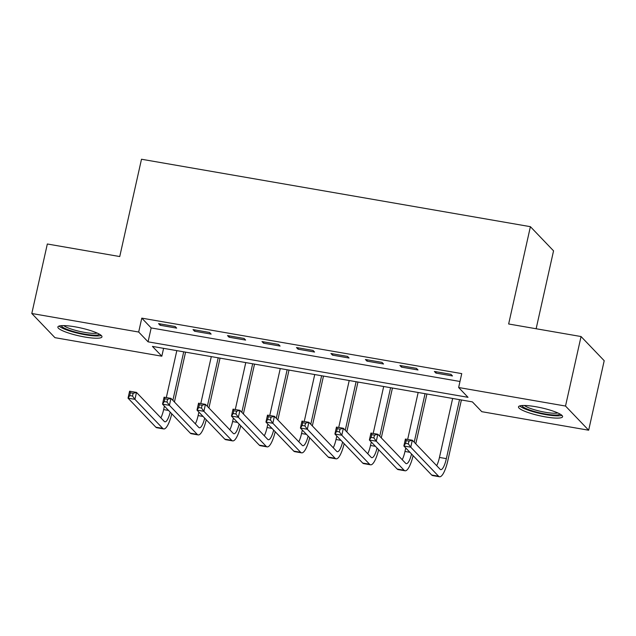 <?xml version="1.0" encoding="UTF-8"?>
<svg xmlns="http://www.w3.org/2000/svg" width="636" height="636" viewBox="0 0 636 636"><rect width="100%" height="100%" fill="white"/><g stroke="black" fill="none" stroke-linecap="round" stroke-linejoin="round"><path stroke-width="0.95" d="M75.04 326.825A22.586 4.047 12.6 0 1 101.967 336.849A22.586 4.047 12.6 0 1 84.803 337.016A22.586 4.047 12.6 0 1 57.876 326.991A22.586 4.047 12.6 0 1 75.04 326.825M535.663 406.698A22.586 4.047 12.6 0 1 562.582 416.723A22.586 4.047 12.6 0 1 545.426 416.89A22.586 4.047 12.6 0 1 518.499 406.865A22.586 4.047 12.6 0 1 535.663 406.698M536.132 328.756L553.551 250.846L530.4 226.678L141.494 159.239L119.743 256.546L47.334 243.993L31.8 313.5L138.68 332.032L148.069 341.834L468.017 397.317L458.635 387.515L565.515 406.046L588.666 430.214L481.786 411.683L472.397 401.888L152.441 346.405L161.83 356.2L54.95 337.668L31.8 313.5M530.4 226.678L508.649 323.986L581.05 336.539L604.2 360.707L588.666 430.214M163.587 348.337L161.83 356.2M458.635 387.515L461.744 373.618L141.788 318.135L151.169 327.93L459.979 381.481M450.924 374.326L434.372 371.456L435.938 373.086L452.482 375.956L450.924 374.326M416.445 368.347L399.893 365.477L401.459 367.107L418.011 369.977L416.445 368.347M381.966 362.369L365.414 359.499L366.98 361.129L383.532 363.999L381.966 362.369M347.487 356.391L330.943 353.521L332.501 355.15L349.053 358.02L347.487 356.391M313.007 350.412L296.463 347.542L298.03 349.172L314.574 352.042L313.007 350.412M278.536 344.434L261.984 341.564L263.55 343.194L280.094 346.064L278.536 344.434M244.057 338.455L227.505 335.585L229.071 337.215L245.623 340.085L244.057 338.455M209.578 332.477L193.026 329.607L194.592 331.237L211.144 334.107L209.578 332.477M175.099 326.499L158.555 323.629L160.113 325.258L176.665 328.128L175.099 326.499M581.05 336.539L565.515 406.046M141.788 318.135L138.68 332.032M151.169 327.93L148.069 341.834M436.232 371.782L435.938 373.086M401.753 365.795L401.459 367.107M367.274 359.817L366.98 361.129M332.795 353.839L332.501 355.15M298.316 347.86L298.03 349.172M263.845 341.882L263.55 343.194M229.365 335.903L229.071 337.215M194.886 329.925L194.592 331.237M160.407 323.947L160.113 325.258M408.336 443.888L408.964 441.114L406.205 440.629L405.577 443.411L408.336 443.888L410.753 447.188L403.86 445.987L405.41 439.039L412.311 440.231L410.753 447.188L438.562 476.213A21.719 5.557 99.8 0 0 439.516 476.762A21.719 5.557 99.8 0 0 447.919 460.265L461.394 399.98M459.534 399.654L446.353 458.628A14.477 3.705 -80.2 0 1 440.756 469.63A14.477 3.705 -80.2 0 1 440.12 469.265L412.311 440.231L408.964 441.114M452.641 398.462L439.46 457.435A14.477 3.705 -80.2 0 1 436.686 465.687M405.577 443.411L403.86 445.987L431.669 475.02A21.719 5.557 99.8 0 0 432.623 475.569L439.516 476.762M405.41 439.039L406.205 440.629M415.777 443.849L426.915 394.002M425.063 393.676L414.211 442.219M418.162 392.484L407.668 439.428M405.76 447.975L404.981 451.457A14.477 3.705 -80.2 0 1 402.214 459.709M411.556 454.017A14.477 3.705 -80.2 0 1 406.277 463.652A14.477 3.705 -80.2 0 1 405.641 463.286L377.832 434.253L376.274 441.209L404.091 470.235A21.719 5.557 99.8 0 0 405.037 470.783A21.719 5.557 99.8 0 0 413.122 455.654M373.865 437.91L376.274 441.209L369.381 440.009L370.939 433.06L377.832 434.253L374.485 435.135L371.726 434.65L371.106 437.433L373.865 437.91L374.485 435.135M371.106 437.433L369.381 440.009L397.19 469.042A21.719 5.557 99.8 0 0 398.144 469.591L405.037 470.783M370.939 433.06L371.726 434.65M381.298 437.87L392.436 388.024M390.584 387.698L379.732 436.24M383.683 386.505L373.189 433.45M371.281 441.996L370.502 445.478A14.477 3.705 -80.2 0 1 367.735 453.73M377.076 448.038A14.477 3.705 -80.2 0 1 371.798 457.674A14.477 3.705 -80.2 0 1 371.162 457.308L343.353 428.274L341.802 435.231L369.611 464.256A21.719 5.557 99.8 0 0 370.557 464.805A21.719 5.557 99.8 0 0 378.643 449.676M339.385 431.931L341.802 435.231L334.902 434.03L336.46 427.082L343.353 428.274L340.006 429.157L337.247 428.672L336.627 431.454L339.385 431.931L340.006 429.157M336.627 431.454L334.902 434.03L362.711 463.064A21.719 5.557 99.8 0 0 363.665 463.612L370.557 464.805M336.46 427.082L337.247 428.672M346.819 431.892L357.965 382.037M356.104 381.719L345.253 430.262M349.212 380.527L338.718 427.472M336.802 436.018L336.023 439.5A14.477 3.705 -80.2 0 1 333.256 447.752M342.597 442.06A14.477 3.705 -80.2 0 1 337.319 451.695A14.477 3.705 -80.2 0 1 336.683 451.329L308.873 422.296L307.323 429.244L335.132 458.278A21.719 5.557 99.8 0 0 336.086 458.826A21.719 5.557 99.8 0 0 344.163 443.697M304.906 425.953L307.323 429.244L300.423 428.052L301.981 421.104L308.873 422.296L305.526 423.178L302.768 422.694L302.148 425.476L304.906 425.953L305.526 423.178M302.148 425.476L300.423 428.052L328.24 457.085A21.719 5.557 99.8 0 0 329.186 457.634L336.086 458.826M301.981 421.104L302.768 422.694M312.34 425.913L323.486 376.059M321.625 375.741L310.773 424.284M314.733 374.548L304.239 421.493M302.331 430.039L301.551 433.521A14.477 3.705 -80.2 0 1 298.777 441.774M308.118 436.081A14.477 3.705 -80.2 0 1 302.839 445.717A14.477 3.705 -80.2 0 1 302.211 445.351L274.394 416.318L272.844 423.266L300.653 452.299A21.719 5.557 99.8 0 0 301.607 452.848A21.719 5.557 99.8 0 0 309.692 437.719M270.427 419.975L272.844 423.266L265.951 422.073L267.502 415.125L274.394 416.318L271.047 417.2L268.289 416.715L267.669 419.498L270.427 419.975L271.047 417.2M267.669 419.498L265.951 422.073L293.76 451.107A21.719 5.557 99.8 0 0 294.707 451.655L301.607 452.848M267.502 415.125L268.289 416.715M560.022 414.06A19.549 3.498 12.6 0 1 559.275 414.569A19.549 3.498 12.6 0 1 538.446 412.565A19.549 3.498 12.6 0 1 521.957 405.545M519.723 405.927A22.443 4.023 -167.4 0 0 540.163 413.495A22.443 4.023 -167.4 0 0 561.874 415.348M524.43 405.482A18.102 3.244 -167.4 0 0 540.64 411.349A18.102 3.244 -167.4 0 0 557.812 412.947M99.399 334.178A19.549 3.498 12.6 0 1 84.644 334.107A19.549 3.498 12.6 0 1 61.334 325.672M63.807 325.608A18.102 3.244 -167.4 0 0 84.636 332.39A18.102 3.244 -167.4 0 0 97.189 333.073M59.1 326.053A22.443 4.023 -167.4 0 0 85.264 334.759A22.443 4.023 -167.4 0 0 101.259 335.474M277.86 419.935L289.006 370.08M287.146 369.762L276.302 418.305M280.253 368.562L269.759 415.515M267.851 424.061L267.072 427.543A14.477 3.705 -80.2 0 1 264.298 435.787M273.639 430.103A14.477 3.705 -80.2 0 1 268.368 439.738A14.477 3.705 -80.2 0 1 267.732 439.373L239.923 410.339L238.365 417.288L266.174 446.321A21.719 5.557 99.8 0 0 267.128 446.87A21.719 5.557 99.8 0 0 275.213 431.741M235.948 413.996L238.365 417.288L231.472 416.095L233.022 409.147L239.923 410.339L236.576 411.214L233.817 410.737L233.189 413.519L235.948 413.996L236.576 411.214M233.189 413.519L231.472 416.095L259.281 445.128A21.719 5.557 99.8 0 0 260.235 445.677L267.128 446.87M233.022 409.147L233.817 410.737M243.381 413.957L254.527 364.102M252.675 363.784L241.823 412.327M245.774 362.584L235.28 409.536M233.372 418.083L232.593 421.565A14.477 3.705 -80.2 0 1 229.827 429.809M239.16 424.125A14.477 3.705 -80.2 0 1 233.889 433.76A14.477 3.705 -80.2 0 1 233.253 433.394L205.444 404.361L203.886 411.309L231.703 440.343A21.719 5.557 99.8 0 0 232.649 440.891A21.719 5.557 99.8 0 0 240.734 425.762M201.477 408.018L203.886 411.309L196.993 410.117L198.543 403.168L205.444 404.361L202.097 405.235L199.338 404.758L198.718 407.541L201.477 408.018L202.097 405.235M198.718 407.541L196.993 410.117L224.802 439.15A21.719 5.557 99.8 0 0 225.756 439.699L232.649 440.891M198.543 403.168L199.338 404.758M208.91 407.978L220.048 358.124M218.196 357.806L207.344 406.348M211.295 356.605L200.801 403.558M198.893 412.104L198.114 415.586A14.477 3.705 -80.2 0 1 195.347 423.83M204.689 418.146A14.477 3.705 -80.2 0 1 199.41 427.782A14.477 3.705 -80.2 0 1 198.774 427.416L170.965 398.382L169.415 405.331L197.224 434.364A21.719 5.557 99.8 0 0 198.17 434.913A21.719 5.557 99.8 0 0 206.255 419.784M166.998 402.039L169.415 405.331L162.514 404.138L164.072 397.19L170.965 398.382L167.618 399.257L164.859 398.78L164.239 401.562L166.998 402.039L167.618 399.257M164.239 401.562L162.514 404.138L190.323 433.172A21.719 5.557 99.8 0 0 191.277 433.712L198.17 434.913M164.072 397.19L164.859 398.78M174.431 402L185.569 352.145M183.717 351.827L172.865 400.37M176.824 350.627L166.322 397.58M164.414 406.118L163.635 409.608A14.477 3.705 -80.2 0 1 160.868 417.852M170.209 412.168A14.477 3.705 -80.2 0 1 164.931 421.803A14.477 3.705 -80.2 0 1 164.295 421.437L136.486 392.404L134.935 399.352L162.744 428.386A21.719 5.557 99.8 0 0 163.691 428.934A21.719 5.557 99.8 0 0 171.776 413.805M132.519 396.061L134.935 399.352L128.035 398.16L129.593 391.212L136.486 392.404L133.139 393.279L130.38 392.802L129.76 395.584L132.519 396.061L133.139 393.279M129.76 395.584L128.035 398.16L155.852 427.193A21.719 5.557 99.8 0 0 156.798 427.734L163.691 428.934M129.593 391.212L130.38 392.802M446.353 458.628L439.46 457.435M438.562 476.213L431.669 475.02M409.918 452.307L404.981 451.457M404.091 470.235L397.19 469.042M375.439 446.329L370.502 445.478M369.611 464.256L362.711 463.064M340.96 440.351L336.023 439.5M335.132 458.278L328.24 457.085M306.48 434.372L301.551 433.521M300.653 452.299L293.76 451.107M272.001 428.394L267.072 427.543M266.174 446.321L259.281 445.128M237.53 422.415L232.593 421.565M231.703 440.343L224.802 439.15M203.051 416.437L198.114 415.586M197.224 434.364L190.323 433.172M168.572 410.458L163.635 409.608M162.744 428.386L155.852 427.193"/></g></svg>
